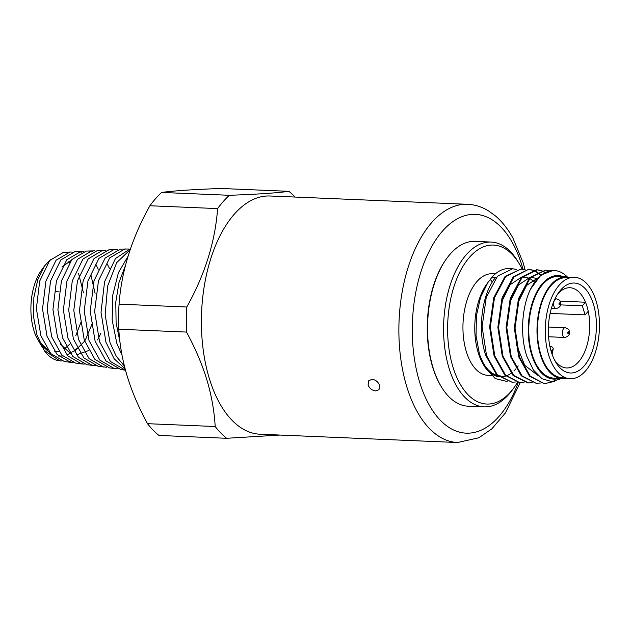 <?xml version="1.0" encoding="UTF-8"?>
<svg xmlns="http://www.w3.org/2000/svg" width="631" height="631" viewBox="0 0 631 631"><rect width="100%" height="100%" fill="white"/><g stroke="black" fill="none" stroke-linecap="round" stroke-linejoin="round"><path stroke-width="0.95" d="M596.121 301.105A50.756 27.046 92.4 0 0 573.185 277.309A50.756 27.046 92.4 0 0 549.254 304.032A50.756 27.046 92.4 0 0 548.631 354.922A50.756 27.046 92.4 0 0 568.933 378.608A50.756 27.046 92.4 0 0 594.781 354.157A50.756 27.046 92.4 0 0 596.121 301.105M551.313 351.877A45.014 23.986 -87.6 0 1 558.75 292.445A45.014 23.986 -87.6 0 1 593.44 304.15A45.014 23.986 -87.6 0 1 587.059 362.036A45.014 23.986 -87.6 0 1 555.816 362.32A45.014 23.986 -87.6 0 1 551.313 351.877M568.933 378.608L560.754 377.512A49.999 26.644 -87.6 0 1 540.751 354.18A49.999 26.644 -87.6 0 1 541.366 304.039A49.999 26.644 -87.6 0 1 564.942 277.719L573.185 277.309M569.888 277.474A50.851 27.094 92.4 0 0 566.283 276.867A50.851 27.094 92.4 0 0 541.335 302.549A50.851 27.094 92.4 0 0 540.357 354.63A50.851 27.094 92.4 0 0 562.016 378.474A50.851 27.094 92.4 0 0 565.66 378.174M562.016 378.474L553.789 378.127A50.851 27.094 -87.6 0 1 532.13 354.283A50.851 27.094 -87.6 0 1 533.108 302.21A50.851 27.094 -87.6 0 1 558.056 276.52L566.283 276.867M563.373 276.741A51.821 27.614 92.4 0 0 534.236 297.485A51.821 27.614 92.4 0 0 531.673 354.796A51.821 27.614 92.4 0 0 559.105 378.355M567.316 276.946A56.687 30.209 92.4 0 0 554.184 270.51A56.687 30.209 92.4 0 0 530.537 289.14C521.553 307.51 519.976 336.433 526.956 356.578L533.432 370.066L542.053 378.742L551.809 381.629L561.693 378.466M515.772 381.976L511.993 382.22L497.315 374.806L486.556 355.576L482.116 326.692L486.241 297.461L497.543 276.149L512.632 268.767L508.933 268.609A56.687 30.209 -87.6 0 0 491.959 277.23L495.714 277.388C482.021 292.816 476.997 330.273 485.838 355.553L496.597 374.775L512.001 382.22M520.867 269.114L505.052 276.465L493.75 297.777L489.624 327.008L494.065 355.892L504.824 375.122L519.502 382.536L505.541 375.145L494.783 355.923L490.342 327.039L494.467 297.808L505.77 276.496L520.867 269.114L524.598 269.752M540.499 275.4L536.863 272.355M536.516 272.127L532.824 270.305M532.469 270.178L528.731 269.445M532.225 382.662L528.447 382.914L513.768 375.492L503.01 356.27L498.569 327.379L502.694 298.155L513.997 276.843L528.384 269.429L513.287 276.812L501.984 298.124L497.859 327.347L502.292 356.239L513.05 375.461L527.729 382.883M544.742 272.474L541.051 270.644M540.696 270.525L536.965 269.792M536.602 269.776L521.514 277.159L510.211 298.471L506.086 327.694L510.526 356.586L521.277 375.808L535.964 383.222L521.995 375.839L511.236 356.618L506.803 327.726L510.921 298.502L522.231 277.19L537.32 269.808L541.059 270.447M545.555 270.147L529.74 277.506L518.437 298.818L514.312 328.041L518.753 356.933L529.512 376.155L544.19 383.569L530.221 376.186L519.471 356.965L515.03 328.073L519.155 298.849L530.458 277.537L545.547 270.147L549.285 270.786M554.184 270.51L553.064 270.462L540.862 275.092L530.537 289.14M534.623 282.041L529.693 278.381M529.172 278.137L522.381 277.025M521.522 277.151L510.148 284.739L501.692 301.728M537.399 278.484L530.608 277.372M529.748 277.498L518.374 285.086L509.919 302.075M537.975 277.837L526.601 285.433L518.146 302.423M516.473 344.818L524.74 365.333L537.754 375.303M512.632 268.767L516.371 269.405M507.111 381.51L495.28 378.6L485.231 367.676L479.544 354.583L476.042 335.739L476.437 315.65L480.601 297.122L487.921 282.507L490.303 279.509L492.401 281.954M518.201 365.925A51.821 27.614 -87.6 0 1 517.704 366.603M515.977 368.749A51.821 27.614 -87.6 0 1 513.973 370.87M511.126 373.26A51.821 27.614 -87.6 0 1 506.267 375.887M505.762 376.06A51.821 27.614 -87.6 0 1 499.397 376.794M498.593 376.691A51.821 27.614 -87.6 0 1 484.3 366.043M485.231 367.676L483.378 364.576A51.821 27.614 -87.6 0 1 478.188 352.555A51.821 27.614 -87.6 0 1 486.753 284.124L487.921 282.507M480.025 356.089A50.851 27.094 92.4 0 0 497.236 375.421M491.959 277.23L490.303 279.509M554.531 381.361L544.908 383.601M540.452 383.009L536.673 383.254M541.414 270.557L545.105 272.284M529.093 269.461L532.832 270.1M533.187 270.21L536.878 271.937M537.226 272.158L540.87 275.084M523.998 382.315L520.22 382.567L505.47 412.863L491.888 428.796L478.858 437.78L457.53 442.52A119.22 63.526 92.4 0 1 406.75 386.606A119.22 63.526 92.4 0 1 409.046 264.515A119.22 63.526 92.4 0 1 467.532 204.294C474.946 204.641 481.958 206.85 488.575 210.92L495.548 216.007C502.166 221.702 507.916 228.99 512.822 237.855L523.075 262.528L525.055 269.666M491.36 375.508L487.96 375.366A50.851 27.094 -87.6 0 1 466.301 351.522A50.851 27.094 -87.6 0 1 467.279 299.441A50.851 27.094 -87.6 0 1 492.227 273.751L495.343 273.886M522.223 269.232A79.561 42.395 92.4 0 0 519.36 263.932A79.561 42.395 92.4 0 0 464.148 264.428A79.561 42.395 92.4 0 0 452.869 366.737A79.561 42.395 92.4 0 0 514.17 387.434A79.561 42.395 92.4 0 0 517.499 382.339M519.36 263.932L517.964 261.597A82.48 43.949 92.4 0 0 491.084 242.052A82.48 43.949 92.4 0 0 450.621 283.713A82.48 43.949 92.4 0 0 449.035 368.181A82.48 43.949 92.4 0 0 484.166 406.861A82.48 43.949 92.4 0 0 512.585 389.635L514.17 387.434M484.166 406.861L468.123 406.19A82.48 43.949 -87.6 0 1 441.243 386.637A82.48 43.949 -87.6 0 1 432.992 367.51A82.48 43.949 -87.6 0 1 446.622 258.607A82.48 43.949 -87.6 0 1 450.353 253.907A82.48 43.949 -87.6 0 1 475.04 241.373L491.084 242.052M446.622 258.607L446.093 259.341A81.509 43.429 92.4 0 0 440.777 385.864L441.243 386.637M375.682 390.897L378.994 389.674L379.594 385.47C378.221 381.913 375.745 379.878 372.172 379.349L368.78 380.659L368.078 384.981C369.514 388.467 372.045 390.439 375.682 390.897M457.53 442.52L260.051 434.223A119.22 63.526 -87.6 0 1 209.271 378.316A119.22 63.526 -87.6 0 1 211.566 256.225A119.22 63.526 -87.6 0 1 270.06 195.996L467.532 204.294M295.119 197.053A133.819 71.303 92.4 0 0 288.872 191.327C276.914 192.976 257.077 194.301 229.345 195.287A133.819 71.303 92.4 0 0 217.6 208.593C215.21 241.728 204.933 274.532 186.768 307.013A133.819 71.303 92.4 0 0 186.492 332.072C195.247 348.17 202.007 363.992 206.779 379.546C211.456 395.101 214.264 410.757 215.187 426.524A133.819 71.303 92.4 0 0 226.655 438.285L280.006 435.059M215.187 426.524L147.496 423.685A133.819 71.303 -87.6 0 0 158.957 435.445L226.655 438.285M147.496 423.685C138.741 407.587 131.982 391.756 127.21 376.21C122.532 360.656 119.724 344.999 118.794 329.232L186.492 332.072M118.794 329.232A133.819 71.303 -87.6 0 1 119.07 304.166C121.46 271.03 131.737 238.226 149.902 205.753L217.6 208.593M186.768 307.013L119.07 304.166M149.902 205.753A133.819 71.303 -87.6 0 1 161.646 192.447C173.604 190.791 193.441 189.474 221.173 188.48L288.872 191.327M229.345 195.287L161.646 192.447M69.347 361.768L70.893 361.768M98.223 269.256L95.699 264.184M81.478 252.132L78.039 251.872M80.295 363.369L82.109 363.353M109.439 268.396L107.065 263.703M92.749 251.501L89.208 251.185M100.921 333.215L97.6 339.912M88.758 350.513L76.422 354.867M70.222 353.25L60.079 343.84M62.004 266.952L71.114 260.469M91.038 275.487L95.092 293.36M92.694 322.488L85.28 340.164M84.641 341.142L75.168 350.655M73.977 351.317L69.576 352.926M68.101 261.715L69.623 262.504M78.567 273.468L83.473 292.879M81.044 321.999L75.83 335.542M70.128 343.919L64.259 348.967M58.817 351.278L54.779 351.68M47.656 349.645L39.643 342.215M77.163 347.965L74.718 350.213M70.262 353.305L66.878 354.874M62.658 355.955L58.644 356.097M51.064 353.92L40.763 344.581M42.569 347.878L36.188 336.631A45.582 24.293 -87.6 0 1 33.908 330.47A45.582 24.293 -87.6 0 1 41.441 270.281L44.769 265.659L37.813 279.58L33.869 297.398L33.538 316.754L36.984 335.077L44.17 350.363L59.732 360.814L62.012 360.995M70.664 362.375L64.291 361.468L50.796 353.62L40.873 335.739L36.377 308.622L39.706 281.063L49.691 260.493L63.384 252.408L69.986 252.021L56.08 260.224L45.929 281.047L42.522 308.922L47.041 336.355L57.05 354.448L70.664 362.375L73.133 362.557M81.013 251.39L66.799 259.767L56.427 281.04L52.949 309.466L57.539 337.404L67.722 355.845L81.596 363.937L75.594 363.077L61.822 355.072L51.726 336.828L47.144 309.151L50.551 281.024L60.765 260.027L74.773 251.745L83.576 251.469M95.368 365.68L86.889 364.694L72.865 356.515L62.572 337.9L57.91 309.655L61.42 280.953L71.871 259.53L86.171 251.091L94.792 250.854M106.489 367.234L98.191 366.303L83.899 357.974L73.417 338.989L68.692 310.192L72.281 280.905L82.953 259.041L97.56 250.428L106 250.239M117.603 368.796L109.494 367.912L94.934 359.418L84.27 340.07L79.459 310.697L83.134 280.85L94.035 258.56L108.958 249.773L117.208 249.616M125.482 370.192L120.789 369.521L105.969 360.861L95.107 341.15L90.225 311.209L94.003 280.779L105.132 258.063L120.355 249.111L128.416 249M125.112 368.82L114.132 358.739L105.953 342.231L101.023 312.329L104.572 281.765L115.457 258.513L130.57 248.567M122.051 355.292L116.814 343.311L112.152 319.956L112.768 295.087L118.439 272.624L128.101 256.17M59.732 360.814L58.762 360.68A54.258 28.916 -87.6 0 1 44.17 350.363M72.376 252.092L69.986 252.021M50.622 259.428L44.769 265.659M119.985 342.041L116.096 322.693L115.788 302.02L119.054 282.262L125.466 265.533M124.41 366.083L116.254 356.278L110.023 342.633L105.148 314.893L107.625 286.103L116.711 262.606L130.199 249.671M125.332 370.176L110.433 361.46L99.524 341.584L94.642 311.485L98.452 280.834L109.707 257.89L125.112 248.835M114.4 368.614L99.761 360.064L89.026 340.543L84.215 310.965L87.954 280.874L98.988 258.355L114.085 249.474M103.46 367.053L89.089 358.66L78.536 339.494L73.795 310.444L77.439 280.937L88.253 258.828L103.058 250.113M92.528 365.499L78.402 357.249L68.038 338.453L63.376 309.987L66.933 281L77.518 259.309L92.031 250.752M81.596 363.937L84.246 364.119M560.494 304.883L582.334 305.798L585.095 314.869L588.258 311.288A40.147 21.391 92.4 0 0 587.043 306.563A40.147 21.391 92.4 0 0 585.505 302.217A40.147 21.391 -87.6 0 0 569.943 287.736A40.147 21.391 -87.6 0 0 557.425 294.417M582.334 305.798L585.505 302.217L560.005 301.145M588.258 311.288A40.147 21.391 -87.6 0 1 566.575 367.952A40.147 21.391 -87.6 0 1 554.665 360.238M585.095 314.869L550.122 313.402M523.052 269.366A109.486 58.336 92.4 0 0 521.987 265.706A109.486 58.336 92.4 0 0 442.576 230.993A109.486 58.336 92.4 0 0 419.528 381.794A109.486 58.336 92.4 0 0 518.264 382.441M556.014 308.591C559.926 307.597 561.385 305.428 560.391 302.083C560.549 300.829 559.224 299.757 556.416 298.865A4.867 2.595 92.4 0 0 554.034 301.326A4.867 2.595 92.4 0 0 553.939 306.311A4.867 2.595 92.4 0 0 556.014 308.591L551.368 308.393M559.05 304.387A0.97 0.521 92.4 0 0 559.752 304.694A0.97 0.521 92.4 0 0 559.957 303.353A0.97 0.521 92.4 0 0 559.255 303.046A0.97 0.521 92.4 0 0 559.05 304.387M564.777 337.451C568.689 336.449 570.156 334.28 569.162 330.936C569.312 329.69 567.987 328.617 565.187 327.726A4.867 2.595 92.4 0 0 562.797 330.179A4.867 2.595 92.4 0 0 562.702 335.164A4.867 2.595 92.4 0 0 564.777 337.451L548.576 336.765M567.821 333.239A0.97 0.521 92.4 0 0 568.523 333.547A0.97 0.521 92.4 0 0 568.728 332.206A0.97 0.521 92.4 0 0 568.018 331.898A0.97 0.521 92.4 0 0 567.821 333.239M551.88 351.301A0.97 0.521 92.4 0 0 552.582 351.609A0.97 0.521 92.4 0 0 552.788 350.268A0.97 0.521 92.4 0 0 552.086 349.96A0.97 0.521 92.4 0 0 551.88 351.301M536.61 269.776L537.328 269.808M527.737 382.883L528.455 382.914M500.304 375.887L498.309 375.8M497.591 375.768L494.98 375.658M78.22 251.824L79.269 251.864M89.357 251.154L90.32 251.193M59.085 291.853L55.851 291.719M556.416 298.865L555.004 298.81M565.187 327.726L548.41 327.016M552.07 354.196L553.221 348.998C553.371 347.744 552.046 346.671 549.246 345.78"/></g></svg>
